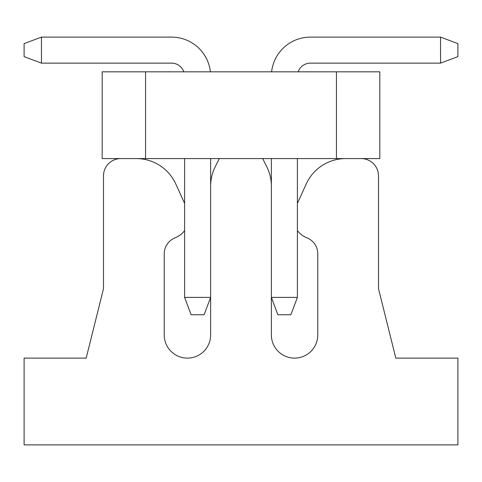 <?xml version="1.0" encoding="UTF-8"?>
<svg xmlns="http://www.w3.org/2000/svg" width="482" height="482" viewBox="0 0 482 482"><rect width="100%" height="100%" fill="white"/><g stroke="black" fill="none" stroke-linecap="round" stroke-linejoin="round"><path stroke-width="0.72" d="M262.69 158.578L266.811 166.838A43.38 43.38 0 0 1 271.366 186.197M219.31 158.578L215.189 166.838A43.38 43.38 0 0 0 210.634 186.197M210.634 158.578L210.634 334.918A23.208 23.208 0 0 1 187.426 358.126A23.208 23.208 0 0 1 164.217 334.918L164.217 253.9A17.352 17.352 0 0 1 175.207 237.753A21.69 21.69 0 0 0 184.606 230.589M184.606 203.344L175.773 183.967A43.38 43.38 0 0 0 136.304 158.578M120.837 158.578A17.352 17.352 0 0 0 103.485 175.93L103.485 288.718L86.182 358.126L24.1 358.126L24.1 444.886L457.9 444.886L457.9 358.126L395.818 358.126L378.515 288.718L378.515 175.93A17.352 17.352 0 0 0 361.163 158.578M345.696 158.578A43.38 43.38 0 0 0 306.227 183.967L297.394 203.344M297.394 230.589A21.69 21.69 0 0 0 306.793 237.753A17.352 17.352 0 0 1 317.783 253.9L317.783 334.918A23.208 23.208 0 0 1 294.574 358.126A23.208 23.208 0 0 1 271.366 334.918L271.366 297.394L277.873 314.746L290.887 314.746L297.394 297.394L271.366 297.394L271.366 158.578L271.366 297.394M297.394 158.578L297.394 297.394M310.408 63.142A13.014 13.014 0 0 0 298.141 71.818A13.014 13.014 0 0 1 310.408 63.142A13.014 13.014 0 0 0 298.141 71.818A13.014 13.014 0 0 1 310.408 63.142A13.014 13.014 0 0 0 298.141 71.818A13.014 13.014 0 0 1 310.408 63.142A13.014 13.014 0 0 0 298.141 71.818A13.014 13.014 0 0 1 310.408 63.142A13.014 13.014 0 0 0 298.141 71.818A13.014 13.014 0 0 1 310.408 63.142L440.548 63.142L440.548 37.114L310.408 37.114A39.042 39.042 0 0 0 271.607 71.818M310.408 37.114L440.548 37.114L310.408 37.114L440.548 37.114L310.408 37.114L440.548 37.114L310.408 37.114L440.548 37.114L310.408 37.114L440.548 37.114L457.9 43.621L457.9 56.635L440.548 63.142M204.127 314.746L191.113 314.746L184.606 297.394L210.634 297.394L204.127 314.746M210.393 71.818A39.042 39.042 0 0 0 171.592 37.114L41.452 37.114L41.452 63.142L171.592 63.142A13.014 13.014 0 0 1 183.859 71.818A13.014 13.014 0 0 0 171.592 63.142A13.014 13.014 0 0 1 183.859 71.818A13.014 13.014 0 0 0 171.592 63.142A13.014 13.014 0 0 1 183.859 71.818A13.014 13.014 0 0 0 171.592 63.142A13.014 13.014 0 0 1 183.859 71.818A13.014 13.014 0 0 0 171.592 63.142A13.014 13.014 0 0 1 183.859 71.818A13.014 13.014 0 0 0 171.592 63.142M184.606 158.578L184.606 297.394M41.452 63.142L24.1 56.635L24.1 43.621L41.452 37.114M102.184 71.818L379.816 71.818L379.816 158.578L102.184 158.578L102.184 71.818M145.564 158.578L145.564 71.818M336.436 158.578L336.436 71.818"/></g></svg>
